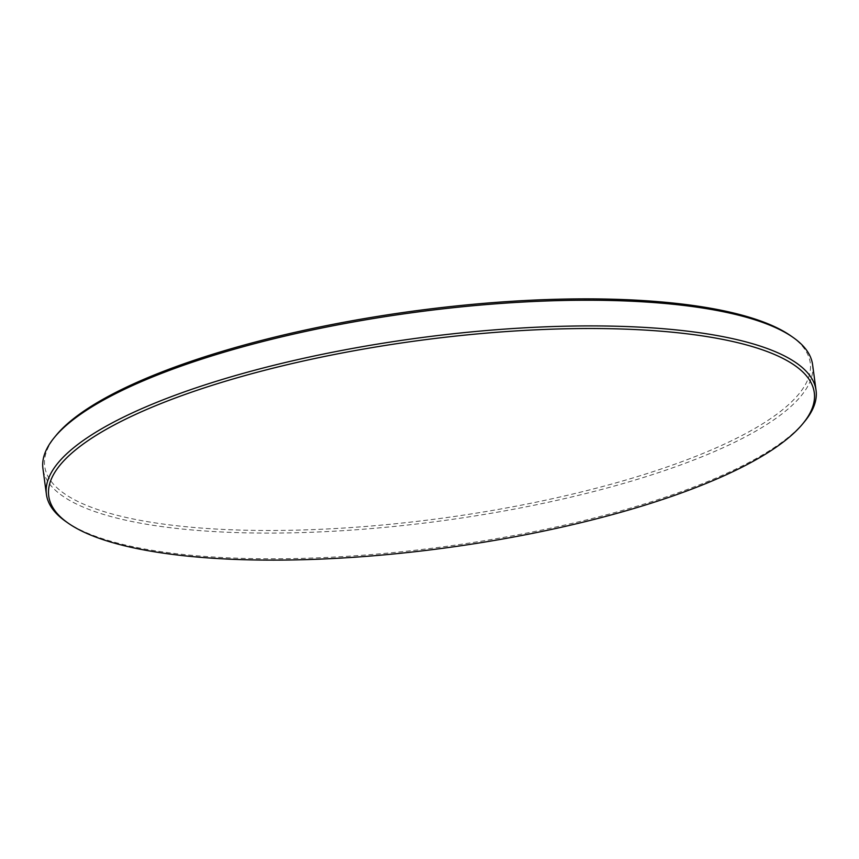 <?xml version="1.0" encoding="UTF-8"?>
<svg xmlns="http://www.w3.org/2000/svg" width="859" height="859" viewBox="0 0 859 859"><rect width="100%" height="100%" fill="white"/><g stroke="black" fill="none" stroke-linecap="round" stroke-linejoin="round"><path stroke-width="0.64" stroke-dasharray="4.29 3.22" d="M804.486 421.694A388.311 105.109 -7.7 0 1 802.832 423.637A388.311 105.109 -7.7 0 1 442.074 546.936A388.311 105.109 -7.7 0 1 65.907 521.563M812.582 364.624A388.311 105.109 -7.7 0 1 799.364 397.953A388.311 105.109 -7.7 0 1 383.823 527.458A388.311 105.109 -7.7 0 1 42.95 468.692M790.881 335.89A386.249 104.54 -7.7 0 1 797.109 396.074A386.249 104.54 -7.7 0 1 330.189 528.822A386.249 104.54 -7.7 0 1 56.243 435.212"/><path stroke-width="1.29" d="M801.125 425.71A386.249 104.54 -7.7 0 1 442.278 548.353A386.249 104.54 -7.7 0 1 68.119 523.11A386.249 104.54 -7.7 0 1 61.891 462.926A386.249 104.54 -7.7 0 1 528.811 330.178A386.249 104.54 -7.7 0 1 802.757 423.788A386.249 104.54 -7.7 0 1 801.125 425.71M68.119 523.11L65.907 521.563A388.311 105.109 -7.7 0 1 46.418 494.376A388.311 105.109 -7.7 0 1 59.636 461.047A388.311 105.109 -7.7 0 1 475.177 331.542A388.311 105.109 -7.7 0 1 816.05 390.308A388.311 105.109 -7.7 0 1 804.486 421.694L802.757 423.788M46.418 494.376L42.95 468.692A388.311 105.109 -7.7 0 1 54.514 437.306A388.311 105.109 -7.7 0 1 56.168 435.363A388.311 105.109 -7.7 0 1 416.926 312.064A388.311 105.109 -7.7 0 1 793.093 337.437A388.311 105.109 -7.7 0 1 812.582 364.624L816.05 390.308M54.514 437.306L56.243 435.212A386.249 104.54 -7.7 0 1 57.875 433.29A386.249 104.54 -7.7 0 1 416.722 310.647A386.249 104.54 -7.7 0 1 790.881 335.89L793.093 337.437"/></g></svg>
